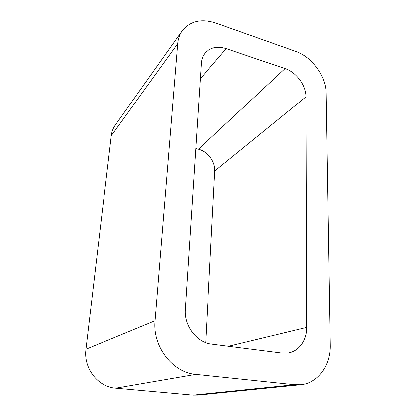 <?xml version="1.0" encoding="UTF-8"?>
<svg xmlns="http://www.w3.org/2000/svg" width="416" height="416" viewBox="0 0 416 416"><rect width="100%" height="100%" fill="white"/><g stroke="black" fill="none" stroke-linecap="round" stroke-linejoin="round"><path stroke-width="0.62" d="M155.059 320.772C152.339 346.258 172.458 372.637 195.764 374.358L115.752 388.138L192.962 395.096L197.954 395.07L300.654 384.706C318.172 383.193 330.907 365.082 330.283 344.978L326.18 92.903C326.18 76.222 311.995 56.914 295.589 51.36L215.836 23.072C201.401 18.434 190.19 21.003 182.203 30.789C179.618 34.455 178.11 38.766 177.679 43.722L155.059 320.772L85.966 349.248L111.264 135.71C111.758 131.716 113.1 128.164 115.294 125.055L182.203 30.789M115.752 388.138C97.864 387.02 83.283 368.046 85.966 349.248M195.764 374.358L294.434 384.691L192.962 395.096M300.654 384.706L294.434 384.691M205.691 342.659L214.729 171.002C215.394 161.736 207.745 151.492 198.442 149.224L195.78 148.528M305.911 96.866C306.072 85.457 296.306 72.202 285.033 68.578L226.21 48.63C217.324 45.885 210.272 47.393 205.052 53.144C202.862 55.869 201.625 59.181 201.344 63.081L185.302 309.358C183.862 325.733 196.711 342.664 211.635 344.141L282.1 353.106L288.491 352.934C299.198 351.083 306.847 339.955 306.66 327.434L305.911 96.866L214.729 171.002M177.679 43.722L111.264 135.71M306.66 327.434L228.467 346.284M285.033 68.578L198.442 149.224M226.21 48.63L200.325 78.712"/></g></svg>
